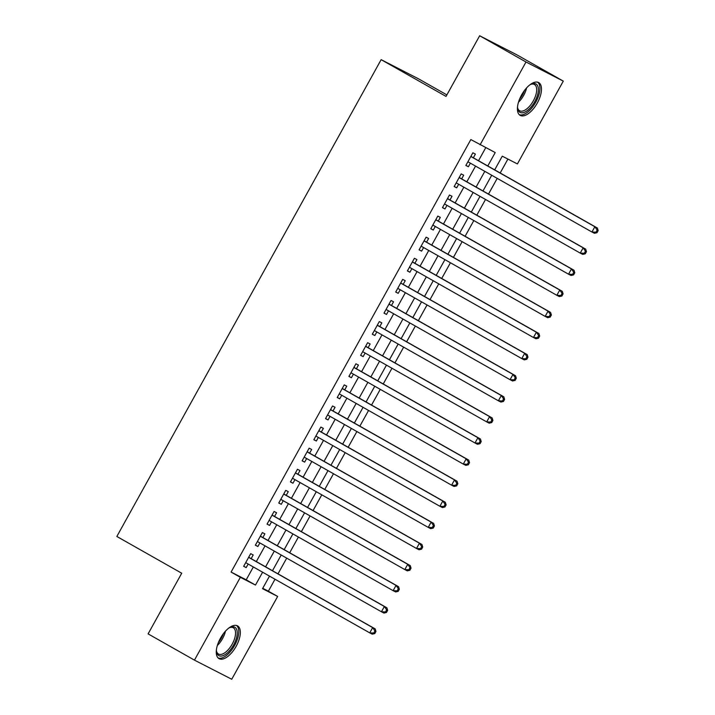 <?xml version="1.0" encoding="UTF-8"?>
<svg xmlns="http://www.w3.org/2000/svg" width="715" height="715" viewBox="0 0 715 715"><rect width="100%" height="100%" fill="white"/><g stroke="black" fill="none" stroke-linecap="round" stroke-linejoin="round"><path stroke-width="1.07" d="M220.443 638.227A18.822 8.83 -60.5 0 1 237.577 625.884A18.822 8.83 -60.5 0 1 236.165 646.288A18.822 8.83 -60.5 0 1 219.031 658.64A18.822 8.83 -60.5 0 1 220.443 638.227M521.584 94.952A18.822 8.83 -60.5 0 1 538.726 82.609A18.822 8.83 -60.5 0 1 537.314 103.014A18.822 8.83 -60.5 0 1 520.171 115.365A18.822 8.83 -60.5 0 1 521.584 94.952M446.875 94.889L418.436 78.784L381.149 59.658L116.84 536.473L181.726 573.224L148.103 633.883L194.453 660.133L240.356 577.318L255.478 585.067L262.611 572.206M381.149 59.658L446.035 96.409L479.658 35.75L516.945 54.867L563.295 81.117L517.392 163.932L502.279 156.174L494.691 169.866M262.745 588.302L268.384 591.189L275.016 579.23M277.992 573.85L286.706 558.129M289.691 552.749L298.405 537.028M301.381 531.656L310.096 515.935M313.081 510.555L321.795 494.834M324.771 489.453L333.485 473.732M336.47 468.361L345.184 452.64M348.16 447.259L356.874 431.538M359.86 426.167L368.574 410.446M371.55 405.065L380.264 389.344M383.249 383.964L391.963 368.243M394.939 362.871L403.653 347.15M406.638 341.77L415.352 326.049M418.329 320.669L427.043 304.947M430.028 299.576L438.742 283.855M441.718 278.475L450.432 262.754M453.417 257.382L462.131 241.661M465.108 236.281L473.822 220.56M476.807 215.179L485.521 199.458M488.497 194.087L497.211 178.366M500.196 172.985L507.909 159.07M268.384 591.189L277.652 596.444L231.749 679.25L194.453 660.133M251.153 558.647L253.199 554.956L250.679 553.66L243.663 566.325L246.175 567.612L248.168 564.028M262.843 537.546L264.89 533.855L262.369 532.568L255.353 545.223L257.874 546.519L259.867 542.926M274.542 516.453L276.589 512.762L274.068 511.466L267.053 524.122L269.564 525.418L271.557 521.825M286.232 495.352L288.279 491.661L285.759 490.365L278.743 503.029L281.263 504.316L283.256 500.732M297.932 474.251L299.978 470.559L297.458 469.272L290.442 481.928L292.962 483.224L294.946 479.631M309.622 453.158L311.669 449.467L309.148 448.171L302.132 460.835L304.653 462.122L306.646 458.538M321.321 432.057L323.368 428.365L320.847 427.078L313.831 439.734L316.352 441.03L318.336 437.437M333.011 410.964L335.058 407.273L332.538 405.977L325.522 418.632L328.042 419.928L330.035 416.336M344.71 389.863L346.757 386.171L344.237 384.876L337.221 397.54L339.741 398.827L341.725 395.243M356.401 368.761L358.447 365.07L355.927 363.783L348.911 376.439L351.431 377.735L353.425 374.142M368.1 347.669L370.147 343.978L367.626 342.682L360.61 355.337L363.131 356.633L365.115 353.04M379.79 326.567L381.837 322.876L379.316 321.58L372.3 334.245L374.821 335.532L376.814 331.948M391.489 305.466L393.536 301.775L391.016 300.488L384 313.143L386.52 314.439L388.504 310.846M403.18 284.373L405.226 280.682L402.706 279.386L395.69 292.051L398.21 293.338L400.203 289.754M414.879 263.272L416.925 259.581L414.405 258.294L407.389 270.949L409.909 272.236L411.894 268.652M426.569 242.179L428.616 238.479L426.095 237.192L419.079 249.848L421.6 251.144L423.593 247.551M438.268 221.078L440.315 217.387L437.795 216.091L430.779 228.755L433.299 230.042L435.283 226.458M449.958 199.977L452.005 196.285L449.485 194.998L442.469 207.654L444.989 208.95L446.982 205.357M461.658 178.884L463.704 175.193L461.184 173.897L454.168 186.552L456.688 187.848L458.673 184.256M487.791 165.96L495.218 152.563L470.836 139.559L231.088 572.072L246.21 579.82L253.342 566.95M256.319 561.579L265.033 545.858M268.018 540.477L276.732 524.756M279.708 519.376L288.422 503.655M291.407 498.284L300.121 482.562M303.097 477.182L311.812 461.461M314.797 456.09L323.511 440.369M326.487 434.988L335.201 419.267M338.186 413.887L346.9 398.166M349.876 392.794L358.59 377.073M361.576 371.693L370.29 355.972M373.266 350.591L381.98 334.87M384.965 329.499L393.679 313.778M396.655 308.397L405.369 292.676M408.354 287.305L417.068 271.584M420.045 266.203L428.759 250.482M431.744 245.102L440.458 229.381M443.443 224.01L452.157 208.288M455.133 202.908L463.847 187.187M466.832 181.807L475.547 166.086M478.523 160.714L485.735 147.701M473.348 157.783L475.395 154.091L472.874 152.796L465.858 165.46L468.379 166.747L470.372 163.163M479.658 35.75L526.008 61.999L563.295 81.117M231.088 572.072L240.356 577.318M480.105 144.805L526.008 61.999M265.587 566.825L274.301 551.104M277.286 545.724L286 530.003M288.976 524.631L297.69 508.91M300.675 503.53L309.389 487.809M312.366 482.437L321.089 466.716M324.065 461.336L332.779 445.615M335.764 440.234L344.478 424.513M347.454 419.142L356.168 403.421M359.153 398.041L367.868 382.319M370.844 376.939L379.558 361.218M382.543 355.847L391.257 340.126M394.233 334.745L402.947 319.024M405.932 313.653L414.646 297.932M417.623 292.551L426.337 276.83M429.322 271.45L438.036 255.729M441.012 250.357L449.726 234.636M452.711 229.256L461.425 213.535M464.401 208.154L473.116 192.433M476.101 187.062L484.815 171.341M269.501 576.111L262.53 588.686L277.652 596.444M491.705 175.247L482.991 190.968M480.015 196.339L471.301 212.06M468.316 217.44L459.602 233.162M456.626 238.542L447.912 254.263M444.927 259.634L436.213 275.355M433.236 280.736L424.522 296.457M421.537 301.837L412.823 317.558M409.847 322.93L401.133 338.651M398.148 344.031L389.434 359.752M386.457 365.124L377.743 380.845M374.758 386.225L366.044 401.946M363.068 407.327L354.354 423.048M351.369 428.419L342.655 444.14M339.679 449.521L330.965 465.242M327.979 470.622L319.265 486.343M316.289 491.714L307.575 507.435M304.59 512.816L295.876 528.537M292.9 533.908L284.177 549.629M281.201 555.01L272.487 570.731M246.21 579.82L255.478 585.067M465.921 165.353L468.379 166.747M454.222 186.454L456.688 187.848M442.531 207.556L444.989 208.95M430.832 228.648L433.299 230.042M419.142 249.75L421.6 251.144M407.443 270.842L409.909 272.236M395.753 291.943L398.21 293.338M384.053 313.045L386.52 314.439M372.363 334.137L374.821 335.532M360.664 355.239L363.131 356.633M348.974 376.34L351.431 377.735M337.274 397.433L339.741 398.827M325.584 418.534L328.042 419.928M313.885 439.627L316.352 441.03M302.186 460.728L304.653 462.122M290.496 481.83L292.962 483.224M278.796 502.922L281.263 504.316M267.106 524.024L269.564 525.418M255.407 545.125L257.874 546.519M243.717 566.217L246.175 567.612M596.989 232.697L598.16 230.588L597.15 230.069L595.979 232.178L596.989 232.697L594.46 233.296L591.94 232.009L467.905 161.769M595.979 232.178L591.94 232.009L594.862 226.735L597.383 228.022L471.864 156.942A2.413 2.127 -62.9 0 1 471.257 156.397L471.042 156.102M470.827 156.496L594.862 226.735L597.15 230.069M468.316 162.001A2.413 2.127 -62.9 0 0 468.164 161.974L467.807 161.947M598.16 230.588L597.383 228.022M529.878 84.844A16.284 7.642 -60.5 0 1 531.236 84.138A16.284 7.642 -60.5 0 1 538.189 87.471A16.284 7.642 -60.5 0 1 534.766 101.637A16.284 7.642 -60.5 0 1 524.256 112.335A16.284 7.642 -60.5 0 1 517.633 108.153A16.284 7.642 -60.5 0 1 517.544 106.624M517.571 107.491A15.078 7.079 119.5 0 0 519.608 110.745A15.078 7.079 119.5 0 0 533.336 100.851A15.078 7.079 119.5 0 0 534.471 84.504A15.078 7.079 119.5 0 0 530.628 84.424M519.26 114.659A18.697 8.777 119.5 0 0 535.776 102.156A18.697 8.777 119.5 0 0 537.644 82.189M228.737 628.127A16.284 7.642 -60.5 0 1 230.087 627.413A16.284 7.642 -60.5 0 1 230.257 627.341A16.284 7.642 -60.5 0 1 236.665 637.324A16.284 7.642 -60.5 0 1 223.384 655.503A16.284 7.642 -60.5 0 1 216.493 651.428A16.284 7.642 -60.5 0 1 216.404 649.899M216.43 650.766A15.078 7.079 119.5 0 0 218.468 654.019A15.078 7.079 119.5 0 0 222.714 653.93A15.078 7.079 119.5 0 0 233.823 640.738A15.078 7.079 119.5 0 0 233.322 627.779A15.078 7.079 119.5 0 0 229.488 627.707M218.111 657.934A18.697 8.777 119.5 0 0 222.883 657.586A18.697 8.777 119.5 0 0 236.424 641.757A18.697 8.777 119.5 0 0 236.504 625.464M585.29 253.789L586.461 251.68L585.46 251.162L584.289 253.271L585.29 253.789L582.761 254.397L580.24 253.101L456.215 182.861M584.289 253.271L580.24 253.101L583.163 247.828L585.683 249.124L460.174 178.044A2.413 2.127 -62.9 0 1 459.566 177.499L459.352 177.204M459.137 177.588L583.163 247.828L585.46 251.162M456.617 183.094A2.413 2.127 -62.9 0 0 456.474 183.076L456.116 183.049M586.461 251.68L585.683 249.124M573.6 274.891L574.771 272.781L573.761 272.263L572.59 274.372L573.6 274.891L571.071 275.498L568.55 274.203L444.516 203.963M572.59 274.372L568.55 274.203L571.473 268.929L573.993 270.216L448.475 199.136A2.413 2.127 -62.9 0 1 447.867 198.591L447.653 198.305M447.438 198.69L571.473 268.929L573.761 272.263M444.927 204.195A2.413 2.127 -62.9 0 0 444.775 204.177L444.417 204.141M574.771 272.781L573.993 270.216M561.901 295.992L563.071 293.874L562.062 293.365L560.9 295.474L561.901 295.992L559.371 296.591L556.851 295.304L432.825 225.064M560.9 295.474L556.851 295.304L559.774 290.031L562.294 291.318L436.785 220.238A2.413 2.127 -62.9 0 1 436.177 219.693L435.962 219.398M435.748 219.782L559.774 290.031L562.062 293.365M433.227 225.288A2.413 2.127 -62.9 0 0 433.084 225.27L432.727 225.243M563.071 293.874L562.294 291.318M550.21 317.085L551.381 314.975L550.371 314.457L549.2 316.566L550.21 317.085L547.681 317.692L545.161 316.396L421.126 246.157M549.2 316.566L545.161 316.396L548.083 311.123L550.604 312.419L425.085 241.339A2.413 2.127 -62.9 0 1 424.478 240.794L424.263 240.499M424.049 240.883L548.083 311.123L550.371 314.457M421.537 246.389A2.413 2.127 -62.9 0 0 421.385 246.371L421.028 246.344M551.381 314.975L550.604 312.419M538.511 338.186L539.682 336.077L538.672 335.558L537.51 337.668L538.511 338.186L535.982 338.785L533.462 337.498L409.436 267.258M537.51 337.668L533.462 337.498L536.384 332.225L538.904 333.512L413.395 262.432A2.413 2.127 -62.9 0 1 412.787 261.887L412.573 261.592M412.358 261.985L536.384 332.225L538.672 335.558M409.838 267.49A2.413 2.127 -62.9 0 0 409.695 267.473L409.338 267.437M539.682 336.077L538.904 333.512M526.821 359.279L527.992 357.169L526.982 356.66L525.811 358.769L526.821 359.279L524.292 359.886L521.771 358.599L397.737 288.351M525.811 358.769L521.771 358.599L524.694 353.317L527.214 354.613L401.696 283.533A2.413 2.127 -62.9 0 1 401.088 282.988L400.874 282.693M400.659 283.077L524.694 353.317L526.982 356.66M398.148 288.583A2.413 2.127 -62.9 0 0 397.996 288.565L397.638 288.538M527.992 357.169L527.214 354.613M515.122 380.38L516.293 378.271L515.283 377.752L514.121 379.862L515.122 380.38L512.592 380.988L510.072 379.692L386.046 309.452M514.121 379.862L510.072 379.692L512.995 374.419L515.515 375.715L390.006 304.635A2.413 2.127 -62.9 0 1 389.398 304.09L389.183 303.795M388.969 304.179L512.995 374.419L515.283 377.752M386.449 309.684A2.413 2.127 -62.9 0 0 386.306 309.667L385.939 309.631M516.293 378.271L515.515 375.715M503.432 401.481L504.602 399.372L503.592 398.854L502.422 400.963L503.432 401.481L500.902 402.08L498.382 400.793L374.347 330.553M502.422 400.963L498.382 400.793L501.304 395.52L503.825 396.807L378.306 325.727A2.413 2.127 -62.9 0 1 377.699 325.182L377.484 324.887M377.27 325.28L501.304 395.52L503.592 398.854M374.758 330.786A2.413 2.127 -62.9 0 0 374.606 330.759L374.249 330.732M504.602 399.372L503.825 396.807M491.732 422.574L492.903 420.465L491.893 419.946L490.731 422.056L491.732 422.574L489.203 423.182L486.683 421.886L362.657 351.646M490.731 422.056L486.683 421.886L489.605 416.613L492.126 417.909L366.616 346.829A2.413 2.127 -62.9 0 1 366.009 346.283L365.794 345.989M365.58 346.373L489.605 416.613L491.893 419.946M363.059 351.878A2.413 2.127 -62.9 0 0 362.916 351.86L362.55 351.834M492.903 420.465L492.126 417.909M480.042 443.675L481.213 441.566L480.203 441.048L479.032 443.157L480.042 443.675L477.513 444.283L474.992 442.987L350.958 372.747M479.032 443.157L474.992 442.987L477.915 437.714L480.435 439.001L354.917 367.921A2.413 2.127 -62.9 0 1 354.309 367.376L354.095 367.09M353.88 367.474L477.915 437.714L480.203 441.048M351.369 372.98A2.413 2.127 -62.9 0 0 351.217 372.962L350.859 372.926M481.213 441.566L480.435 439.001M468.343 464.777L469.514 462.659L468.504 462.149L467.342 464.258L468.343 464.777L465.814 465.376L463.293 464.089L339.268 393.849M467.342 464.258L463.293 464.089L466.216 458.816L468.736 460.102L343.227 389.023A2.413 2.127 -62.9 0 1 342.619 388.477L342.405 388.182M342.19 388.567L466.216 458.816L468.504 462.149M339.67 394.072A2.413 2.127 -62.9 0 0 339.527 394.054L339.16 394.028M469.514 462.659L468.736 460.102M456.653 485.869L457.823 483.76L456.814 483.242L455.643 485.351L456.653 485.869L454.123 486.477L451.603 485.181L327.568 414.941M455.643 485.351L451.603 485.181L454.526 479.908L457.046 481.204L331.528 410.124A2.413 2.127 -62.9 0 1 330.92 409.579L330.705 409.284M330.491 409.668L454.526 479.908L456.814 483.242M327.979 415.174A2.413 2.127 -62.9 0 0 327.828 415.156L327.47 415.129M457.823 483.76L457.046 481.204M444.953 506.971L446.124 504.862L445.114 504.343L443.944 506.452L444.953 506.971L442.424 507.57L439.904 506.283L315.878 436.043M443.944 506.452L439.904 506.283L442.826 501.009L445.347 502.296L319.837 431.217A2.413 2.127 -62.9 0 1 319.23 430.671L319.015 430.376M318.801 430.77L442.826 501.009L445.114 504.343M316.28 436.275A2.413 2.127 -62.9 0 0 316.137 436.257L315.771 436.221M446.124 504.862L445.347 502.296M433.263 528.063L434.434 525.954L433.424 525.445L432.253 527.554L433.263 528.063L430.734 528.671L428.214 527.384L304.179 457.135M432.253 527.554L428.214 527.384L431.136 522.102L433.656 523.398L308.138 452.318A2.413 2.127 -62.9 0 1 307.53 451.773L307.316 451.478M307.101 451.862L431.136 522.102L433.424 525.445M304.59 457.368A2.413 2.127 -62.9 0 0 304.438 457.35L304.081 457.323M434.434 525.954L433.656 523.398M421.564 549.165L422.735 547.055L421.725 546.537L420.554 548.646L421.564 549.165L419.035 549.772L416.514 548.476L292.489 478.237M420.554 548.646L416.514 548.476L419.437 543.203L421.957 544.499L296.448 473.419A2.413 2.127 -62.9 0 1 295.84 472.874L295.626 472.579M295.411 472.964L419.437 543.203L421.725 546.537M292.891 478.469A2.413 2.127 -62.9 0 0 292.748 478.451L292.381 478.415M422.735 547.055L421.957 544.499M409.874 570.266L411.045 568.157L410.035 567.639L408.864 569.748L409.874 570.266L407.336 570.865L404.824 569.578L280.789 499.338M408.864 569.748L404.824 569.578L407.747 564.305L410.267 565.592L284.749 494.512A2.413 2.127 -62.9 0 1 284.141 493.967L283.927 493.672M283.712 494.065L407.747 564.305L410.035 567.639M281.201 499.571A2.413 2.127 -62.9 0 0 281.049 499.553L280.691 499.517M411.045 568.157L410.267 565.592M398.175 591.359L399.345 589.249L398.335 588.731L397.165 590.84L398.175 591.359L395.645 591.966L393.125 590.67L269.099 520.431M397.165 590.84L393.125 590.67L396.047 585.397L398.568 586.693L273.058 515.613A2.413 2.127 -62.9 0 1 272.451 515.068L272.236 514.773M272.022 515.158L396.047 585.397L398.335 588.731M269.501 520.663A2.413 2.127 -62.9 0 0 269.358 520.645L268.992 520.618M399.345 589.249L398.568 586.693M386.484 612.46L387.655 610.351L386.645 609.832L385.474 611.942L386.484 612.46L383.946 613.068L381.435 611.772L257.4 541.532M385.474 611.942L381.435 611.772L384.357 606.499L386.878 607.786L261.359 536.706A2.413 2.127 -62.9 0 1 260.752 536.161L260.537 535.875M260.323 536.259L384.357 606.499L386.645 609.832M257.811 541.764A2.413 2.127 -62.9 0 0 257.659 541.747L257.302 541.711M387.655 610.351L386.878 607.786M374.785 633.562L375.956 631.443L374.946 630.934L373.775 633.043L374.785 633.562L372.256 634.16L369.735 632.873L245.71 562.634M373.775 633.043L369.735 632.873L372.658 627.6L375.178 628.887L249.669 557.807A2.413 2.127 -62.9 0 1 249.061 557.262L248.847 556.967M248.632 557.351L372.658 627.6L374.946 630.934M246.112 562.857A2.413 2.127 -62.9 0 0 245.969 562.839L245.603 562.812M375.956 631.443L375.178 628.887M470.863 156.433L471.864 156.942M526.589 87.918A15.078 7.079 -60.5 0 1 523.675 95.381A15.078 7.079 -60.5 0 1 518.482 102.227M519.564 99.188A14.586 6.846 119.5 0 0 522.558 94.755A14.586 6.846 119.5 0 0 524.533 90.403M225.448 631.193A15.078 7.079 -60.5 0 1 217.342 645.502M218.415 642.463A14.586 6.846 119.5 0 0 223.393 633.678M459.173 177.526L460.174 178.044M447.474 198.627L448.475 199.136M435.784 219.728L436.785 220.238M424.084 240.821L425.085 241.339M412.394 261.922L413.395 262.432M400.695 283.015L401.696 283.533M389.005 304.116L390.006 304.635M377.306 325.218L378.306 325.727M365.615 346.31L366.616 346.829M353.916 367.412L354.917 367.921M342.226 388.513L343.227 389.023M330.527 409.606L331.528 410.124M318.836 430.707L319.837 431.217M307.137 451.8L308.138 452.318M295.447 472.901L296.448 473.419M283.748 494.002L284.749 494.512M272.058 515.095L273.058 515.613M260.358 536.196L261.359 536.706M248.659 557.298L249.669 557.807"/></g></svg>

